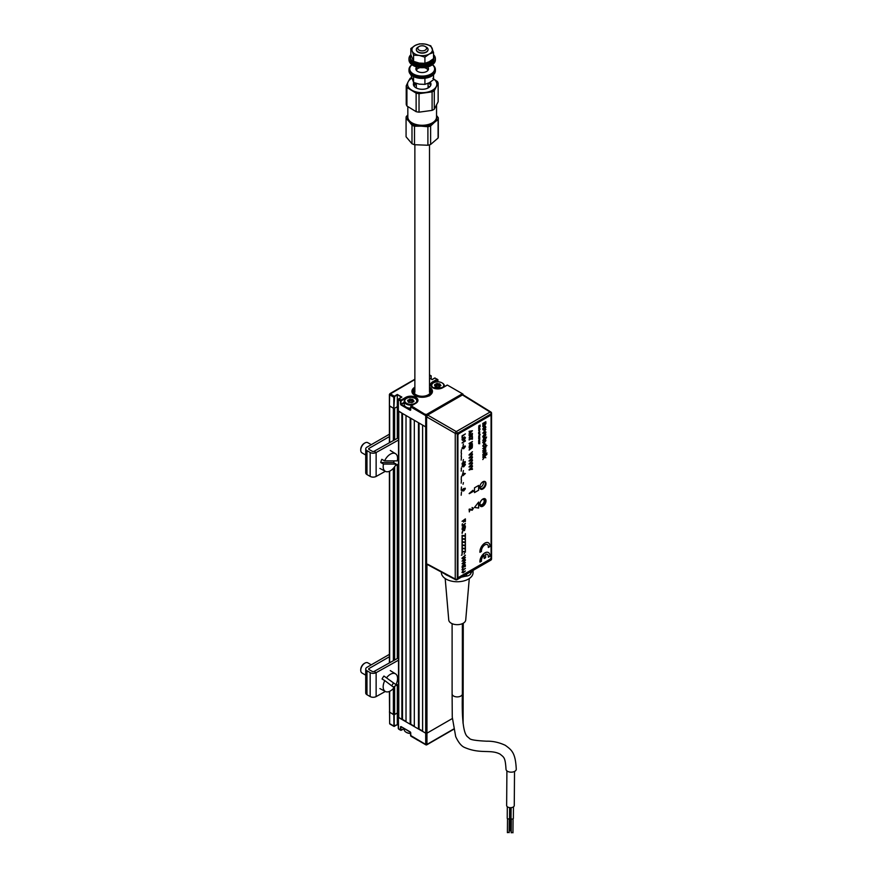 <?xml version="1.0" encoding="UTF-8"?>
<svg xmlns="http://www.w3.org/2000/svg" width="877" height="877" viewBox="0 0 877 877"><rect width="100%" height="100%" fill="white"/><g stroke="black" fill="none" stroke-linecap="round" stroke-linejoin="round"><path stroke-width="1.32" d="M427.647 564.218L455.24 579.017A1.469 0.855 118.3 0 0 455.569 579.697L426.924 564.295L426.956 733.183L452.346 718.526L426.956 733.183L425.707 733.183L426.956 733.183L426.956 744.43L453.584 729.05M462.365 712.738L463.012 712.365L462.365 712.738M463.1 723.547L463.275 623.207M414.865 379.544L389.399 394.464L390.276 393.74L394.628 396.492L393.795 408.463L393.795 397.215L389.651 394.825L389.399 405.711L393.378 408.222L393.378 440.539M394.42 726.364L393.795 726.003L397.314 724.687L393.981 726.408L393.795 714.755L389.399 712.003L393.378 714.525L393.378 688.445M394.628 686.285L394.628 714.525L393.378 714.525M394.628 439.848L394.628 408.222L397.314 406.665L397.314 438.347M394.628 714.525L397.314 712.968L398.509 713.648L397.314 712.968L394.212 714.755L394.212 726.003M397.314 464.624L397.314 658.495M397.314 684.784L397.314 724.687L398.268 725.235L397.314 724.687M394.212 408.463L397.314 406.665L398.268 407.213L397.314 406.665L397.314 394.935L394.628 396.492M398.509 410.973L401.874 413.122L401.874 719.425L398.509 717.276L398.509 411.181M402.499 413.484L402.499 719.425L401.874 719.425M406.018 721.464L402.499 719.425M406.018 415.523L406.018 721.815L410.173 724.216L410.173 417.912L406.018 415.523M410.787 418.274L410.787 724.216L410.173 724.216M414.317 726.244L410.787 724.216M414.317 420.302L414.317 726.605L418.461 728.995L418.461 422.703L414.317 420.302M419.074 423.054L419.074 728.995L418.461 728.995M422.604 731.034L419.074 728.995M394.42 396.141L397.314 394.464L401.874 397.095L398.772 398.892L401.151 400.022L405.711 397.391A7.18 4.144 180 0 1 415.862 397.391A7.18 4.144 180 0 1 415.862 403.256L415.654 403.376A6.884 3.979 0 0 0 417.671 400.559A6.884 3.979 0 0 0 413.429 396.886A6.884 3.979 0 0 0 405.919 397.752L400.942 401.107L398.355 399.846L398.355 411.094L425.707 426.891L422.604 425.093L422.604 731.385L425.707 733.183L398.355 717.386L398.542 729.039L400.712 730.3L404.198 728.502L401.359 730.135M410.688 735.518L425.707 744.43L425.707 426.891L426.606 427.011L425.707 426.891L425.707 415.643L410.6 406.84L411.302 405.887L427.066 415.577M410.655 732.427L400.942 726.54L400.942 729.894M410.272 731.933L401.151 726.66M410.688 732.646L410.864 736.165L425.893 744.836L426.956 744.43L425.893 744.836A0.877 0.877 0 0 0 426.77 744.836L453.639 729.324M390.276 723.974L393.795 726.003M389.399 691.427L389.651 723.613L389.651 691.317M398.355 728.403L400.712 730.3M414.865 387.206A10.261 5.92 0 0 0 411.927 391.35A10.261 5.92 0 0 0 414.931 395.538A10.261 5.92 0 0 0 426.112 396.821A10.261 5.92 0 0 0 432.449 391.35A10.261 5.92 0 0 0 429.511 387.206M400.942 401.107L400.942 404.933L410.272 410.315L410.688 409.833M462.398 393.751L463.023 394.814L462.387 393.74L447.369 385.069L442.808 387.7A7.18 4.144 180 0 1 432.657 387.7A7.18 4.144 180 0 1 432.657 381.835L432.865 382.197A6.884 3.979 0 0 0 430.837 385.014A6.884 3.979 0 0 0 432.657 387.7M437.217 379.204L437.831 379.807L432.865 382.197L432.865 383.205M432.657 381.835L437.206 379.204L434.828 378.075M435.036 377.954L432.131 379.62L429.511 378.108M429.511 375.871L430.684 375.674L429.511 376.354M397.314 394.464L401.381 397.281M398.355 399.605L398.772 398.892M389.651 442.622L389.651 406.073L393.795 408.463M429.511 374.764L430.684 375.674M415.862 403.256L411.302 405.887M400.942 404.209L404.198 402.335M414.415 407.684L413.177 408.397L414.415 407.684M425.707 414.207L425.707 415.643L426.956 415.643M404.198 402.817L401.151 404.571L410.6 409.888M413.999 401.096L413.111 400.822A6.599 3.804 0 0 0 413.078 400.822A6.599 3.804 0 0 0 408.09 400.921A6.599 3.804 0 0 1 413.067 400.822A6.599 3.804 0 0 1 413.122 400.833L413.791 401.567L412.026 402.576L408.507 402.291L408.507 401.447L408.507 402.236M438.303 387.185L435.156 386.439L434.521 385.047L436.494 383.567L437.152 383.819L436.033 384.433M435.43 384.784L434.795 385.146M414.865 387.974A9.373 5.415 0 0 0 415.72 395.275A9.373 5.415 0 0 0 428.393 395.406L429.017 396.031M411.927 391.482A10.261 5.92 180 0 1 414.865 387.47M429.84 395.549L429.226 394.935A9.373 5.415 0 0 0 429.511 387.974M429.511 387.47A10.261 5.92 180 0 1 432.438 391.482M428.393 395.406L427.768 395.056A8.496 4.911 180 0 1 416.18 394.825A8.496 4.911 180 0 1 414.865 388.862M429.511 388.862A8.496 4.911 180 0 1 428.601 394.573L429.226 394.935M427.768 395.056L428.601 394.573M414.317 726.331A6.599 3.804 0 0 0 413.319 726.035M404.198 728.425L404.198 729.543A6.599 3.804 0 0 0 406.128 732.24A6.599 3.804 0 0 0 410.6 733.347M410.6 733.49A6.007 3.464 180 0 1 406.544 732.481A6.007 3.464 180 0 1 406.347 732.361M433.063 383.085L433.479 382.843A6.007 3.464 -0 0 0 433.479 387.755A6.007 3.464 -0 0 0 441.975 387.755A6.007 3.464 -0 0 0 441.975 382.843A6.007 3.464 -0 0 0 433.479 382.843L433.063 383.085A6.599 3.804 180 0 0 431.133 385.77A6.599 3.804 180 0 0 431.177 386.176M434.729 384.586L435.913 384.181M437.152 383.819L439.706 383.819L440.934 385.54L438.16 387.152M440.89 385.496A6.599 3.804 -0 0 0 440.013 385.266A6.599 3.804 -0 0 0 435.025 385.365M442.172 382.964A6.599 3.804 180 0 1 442.392 383.085A6.599 3.804 180 0 1 444.321 385.77A6.599 3.804 180 0 1 444.036 386.9M440.013 385.825L440.013 384.389L440.013 385.825L437.152 385.255L435.156 386.308M438.73 387.163L439.289 386.68M406.128 398.64L406.544 398.399A6.007 3.464 0 0 0 406.544 403.299A6.007 3.464 0 0 0 415.04 403.299A6.007 3.464 0 0 0 415.04 398.399A6.007 3.464 0 0 0 406.544 398.399L406.128 398.64A6.599 3.804 180 0 0 404.198 401.326A6.599 3.804 180 0 0 412.99 404.922M404.198 401.326L404.198 404.396A6.599 3.804 0 0 0 410.6 408.2M415.238 398.52A6.599 3.804 180 0 1 415.457 398.64A6.599 3.804 180 0 1 417.386 401.326A6.599 3.804 180 0 1 417.342 401.732M408.211 401.995L407.783 400.131L409.23 400.065L409.559 399.123L412.76 399.375L413.363 400.493M407.586 400.603L408.32 401.227M413.067 401.381L413.067 399.945L413.067 401.381L410.217 400.811L408.507 401.765M411.784 402.718L412.354 402.236M418.373 740.495A6.446 3.727 180 0 1 417.627 740.122A6.446 3.727 180 0 1 417.342 739.947M416.312 739.311A7.323 4.232 0 0 0 417.003 739.76A7.323 4.232 0 0 0 417.803 740.166M514.525 771.453L514.262 805.535A3.815 2.182 -179.6 0 1 511.905 807.531A3.815 2.182 -179.6 0 1 507.761 807.037A3.815 2.182 -179.6 0 1 506.643 805.481L506.906 770.872M512.705 832.448L511.203 832.788L511.313 818.811M513.451 806.873L513.363 818.384A1.173 0.669 -179.6 0 1 511.017 818.373L511.105 807.662M509.636 807.64L509.559 818.241A1.173 0.669 -179.6 0 1 507.213 818.23L507.301 806.719M506.007 769.184A5.13 2.938 0.4 0 0 507.509 771.289A5.13 2.938 0.4 0 0 513.089 771.957A5.13 2.938 0.4 0 0 516.268 769.261C515.457 752.85 511.905 750.142 505.295 745.307C499.079 742.402 492.852 741.032 486.614 741.197C476.079 740.692 470.401 739.793 469.557 738.489L467.233 736.494C462.508 732.032 461.883 712.201 462.365 693.937L462.365 693.937A5.13 2.96 180 0 1 459.197 696.678A5.13 2.96 180 0 1 453.606 696.031A5.13 2.96 180 0 1 452.104 693.937L452.269 717.145L455.689 736.592C458.408 742.468 461.346 746.086 464.503 747.423C480.464 754.395 490.714 749.024 500.164 754.187C503.858 757.366 505.262 757.015 506.007 769.184M445.187 578.546L448.75 619.995A8.496 4.911 0 0 0 451.227 623.229A8.496 4.911 0 0 0 460.293 624.336A8.496 4.911 0 0 0 465.72 619.995L469.283 578.546M441.405 572.089L441.405 572.615A15.83 9.132 0 0 0 446.042 579.072A15.83 9.132 0 0 0 463.297 581.056A15.83 9.132 0 0 0 473.065 572.615L473.065 570.412M444.573 573.788A15.83 9.132 0 0 0 446.042 574.764A15.83 9.132 0 0 0 448.651 575.981M511.028 816.915A1.173 0.669 -179.6 0 1 509.877 816.235L509.943 807.662M461.445 577.11A15.83 9.132 0 0 0 464.459 576.441M471.322 572.473A15.83 9.132 0 0 0 472.495 570.741M508.901 832.306L507.399 832.646L507.509 818.679M511.214 831.144L510.063 830.662L510.162 816.684M461.949 576.825L466.586 576.112A5.898 3.398 0 0 0 469.228 575.224A5.898 3.398 0 0 0 470.752 573.701L471.99 571.026M482.788 499.177L482.788 499.177A4.122 2.379 -60 0 1 485.705 500.855A4.122 2.379 -60 0 1 482.788 505.908A4.122 2.379 -60 0 1 479.872 504.231A4.122 2.379 -60 0 1 482.788 499.177L482.788 499.177M479.872 504.1A3.826 2.214 120 0 0 480.673 505.744A3.826 2.214 120 0 0 482.58 505.547A3.826 2.214 120 0 0 485.091 502.17A3.826 2.214 120 0 0 484.499 499.101A3.826 2.214 120 0 0 482.69 499.243M479.872 486.779A3.826 2.214 120 0 0 480.673 488.412A3.826 2.214 120 0 0 482.58 488.226A3.826 2.214 120 0 0 485.091 484.849A3.826 2.214 120 0 0 484.499 481.78A3.826 2.214 120 0 0 482.69 481.911A4.122 2.379 -60 0 1 482.788 481.846L482.788 481.846A4.122 2.379 -60 0 1 485.705 483.534A4.122 2.379 -60 0 1 482.788 488.588A4.122 2.379 -60 0 1 479.872 486.899A4.122 2.379 -60 0 1 480.377 484.729M456.281 579.62A1.469 0.855 -120 0 0 457.005 579.675A1.469 0.855 -120 0 0 457.312 579.006L491.131 559.482A1.469 0.855 -120 0 1 490.824 560.162A1.469 1.469 0 0 0 491.558 558.879A1.469 0.855 180 0 1 491.131 559.482L491.131 413.845L457.312 433.37A1.469 0.855 -120 0 0 456.281 431.572A1.469 0.822 120 0 0 455.24 433.381L426.606 416.838L426.606 563.615M426.606 416.838L427.647 415.04L456.281 431.572L490.1 412.047L462.442 394.946L427.647 415.04M462.442 394.946L463.484 395.549M491.142 412.65A1.469 0.855 121.7 0 0 490.857 411.993A1.469 0.855 121.7 0 0 490.1 412.047A1.469 0.855 -120 0 1 491.131 413.845A1.469 0.855 0 0 0 491.558 413.242A1.469 1.469 0 0 0 490.857 411.993L463.199 394.88M448.607 575.959L450.208 576.88A5.898 3.398 0 0 0 451.14 577.318M461.302 468.022L461.302 471.07M479.894 486.998A3.004 1.732 120 0 0 480.004 487.031A3.004 1.732 120 0 0 482.799 485.113A3.004 1.732 120 0 0 482.887 481.813A4.396 2.543 120 0 0 480.026 485.661A4.396 2.543 120 0 0 480.695 489.18A4.396 2.543 120 0 0 482.898 488.96A4.396 2.543 120 0 0 485.77 485.091A4.396 2.543 120 0 0 485.091 481.572A4.396 2.543 120 0 0 482.898 481.78M479.949 503.398A3.004 1.732 120 0 0 482.01 504.626A3.004 1.732 120 0 0 484.192 501.096A3.004 1.732 120 0 0 482.109 499.66M465.336 549.539L465.336 552.137L462.398 551.589L462.069 554.111M463.505 520.5L462.069 521.267M464.953 519.666L463.889 520.214L463.56 522.133M465.336 518.899L464.996 521.585M464.547 558.309L462.069 558.66M465.336 555.24L462.53 558.134L465.38 557.443L462.53 560.589L465.336 560.217L462.069 561.148L464.985 558.002L462.069 558.704L462.069 558.068L465.38 555.185L463.067 557.969M465.336 557.454L463.166 560.348M480.651 489.147A4.396 2.543 120 0 0 482.788 488.906A4.396 2.543 120 0 0 485.65 485.08A4.396 2.543 120 0 0 485.036 481.539M480.651 506.38A4.396 2.543 120 0 0 482.788 506.128A4.396 2.543 120 0 0 485.65 502.302A4.396 2.543 120 0 0 485.036 498.772M482.898 499.013A4.396 2.543 120 0 0 480.026 502.883A4.396 2.543 120 0 0 480.695 506.413A4.396 2.543 120 0 0 482.898 506.193A4.396 2.543 120 0 0 485.77 502.324A4.396 2.543 120 0 0 485.091 498.794A4.396 2.543 120 0 0 482.898 499.013M491.076 557.432L491.076 416.257A1.469 0.844 120 0 0 490.046 415.654L458.956 433.6A1.469 0.844 120 0 0 457.926 435.398L457.926 576.584A1.469 0.844 120 0 0 458.956 577.176L490.046 559.23A1.469 0.844 120 0 0 491.076 557.432M457.926 435.398L457.926 576.584M490.046 415.654L458.956 433.6M469.327 493.674L473.361 491.339L472.955 490.276L469.327 493.433M487.349 544.617A4.922 2.839 -60 0 1 488.314 547.456L488.357 547.423M479.916 552.302L479.949 552.28A7.038 4.056 120 0 1 482.745 544.902A7.038 4.056 120 0 1 488.401 542.786M472.9 490.309L469.118 493.554M462.026 569.809L462.99 568.241L462.409 569.601L463.1 569.699L465.38 568.384L463.133 570.214L462.026 569.809M462.069 563.79L465.38 560.271L462.53 563.22L465.38 562.53L462.53 565.676L465.38 565.325L462.069 566.279L464.985 563.078L462.069 563.79M462.069 554.988L461.39 555.229L462.069 554.988M462.069 554.176L462.069 551.184L464.996 551.71L465.38 549.506L465.38 552.159L462.453 551.622L462.069 554.176M462.069 547.84L462.069 544.847L464.996 545.373L465.38 543.17L465.38 545.823L462.453 545.286L462.069 547.84M462.069 541.504L462.069 538.5L464.996 539.026L465.38 536.834L465.38 539.487L462.453 538.949L462.069 541.504M462.069 533.413L462.497 532.679L462.069 533.413M462.069 525.904L465.38 523.448L462.913 527.274L465.38 526.386L462.069 528.305L464.547 524.468L462.069 525.904M462.069 521.333L465.38 518.877L465.38 521.431L464.996 519.633L463.933 520.247L463.56 522.188L463.56 520.467L462.069 521.333M469.118 469.612L472.429 469.348L472.429 468.757L470.96 468.822L472.429 466.586L469.118 469.612M469.118 466.641L472.429 466.378L472.429 465.786L470.96 465.851L472.429 463.615L469.118 466.641M469.118 463.67L472.429 463.407L472.429 462.815L470.96 462.87L472.429 460.633L469.118 463.67M469.118 460.699L472.429 460.436L472.429 459.833L470.96 459.899L472.429 457.662L469.118 460.699M469.118 457.717L472.429 457.465L472.429 456.862L470.96 456.928L472.429 454.692L469.118 457.717M469.118 454.746L472.429 454.483L472.429 453.891L470.96 453.957L472.429 451.721L469.118 454.746M469.118 447.369L470.543 447.084L469.118 450.087L472.21 447.785L472.429 445.45L469.118 447.369M469.118 433.885L472.429 430.739L469.118 431.309L469.853 431.769L469.118 433.885M461.17 495.242L461.477 492.019L461.17 495.242M461.17 490.199L461.477 486.987L461.17 490.199M461.17 483.183L461.477 479.971L461.17 483.183M462.069 475.794L462.881 473.174L465.336 473.558L462.069 475.794M461.17 471.135L461.477 467.923L461.17 471.135M462.343 463.045L463.703 461.883L465.38 462.146L463.703 464.339L462.026 464.086L462.343 463.045M461.17 460.129L461.477 456.917L461.17 460.129M461.17 452.992L461.477 449.78L461.17 452.992M463.045 445.582L463.429 443.937L463.045 445.582M462.026 439.761L463.22 437.47L462.409 439.52L462.99 440.057L464.514 436.867L465.424 437.678L464.448 439.662L465.04 437.919L464.251 437.7L463.012 440.583L462.026 439.761M478.645 438.643L479.555 438.632L478.645 440.44L479.774 439.355L479.752 437.996L478.645 438.643M478.645 437.689L479.697 437.93L479.752 437.053L478.645 437.689M479.116 437.119L479.653 435.946L478.689 436.603L479.116 437.119M478.754 429.818L480.201 428.985L479.204 428.842L478.754 429.818M478.645 426.014L479.62 425.707L478.645 427.483L480.201 426.584L479.182 426.441L480.201 425.115L478.645 426.014M482.788 455.897L485.803 453.552M482.788 452.225L485.825 449.857L485.869 451.502L485.145 453.047L482.788 454.429L485.398 451.611L482.788 452.225L484.4 451.271L485.376 451.6M483.216 445.735L483.852 446.821L482.734 446.031L484.29 443.565L485.869 444.222L484.915 446.152L485.398 444.496L484.312 444.168L483.216 445.735M483.216 439.892L483.644 438.719L486.56 437.042L485.825 438.632L483.216 439.892M482.788 433.205L485.825 429.335L483.753 432.24L485.825 431.846L485.825 432.767L482.788 433.205L485.803 432.756L485.803 431.857M484.663 425.433L482.788 426.507L482.788 425.597L485.288 423.624L482.788 424.369L482.788 423.448L485.825 421.694L485.869 423.646L484.663 425.433M478.645 485.43L474.501 487.831L474.501 492.611L478.645 490.221L478.645 485.43M478.645 508.046L478.645 502.061L474.501 507.443L478.645 508.046M482.734 429.061L484.345 426.354L485.869 427.242L484.312 429.927L482.734 429.061M482.734 436.669L484.345 433.962L485.869 434.849L484.312 437.535L482.734 436.669M483.216 442.161L483.644 443.433L482.734 442.425L484.279 439.892L485.869 440.583L484.312 443.06L484.17 440.561L483.216 442.161M482.788 448.542L486.932 445.538L485.419 447.018L485.869 447.785L484.696 449.649L482.788 450.745L485.398 447.928L482.788 448.542L484.4 447.588L485.376 447.917M486.406 453.815L486.932 452.894L486.406 453.815M482.788 457.388L486.932 454.385L484.74 456.259L485.825 457.772L484.685 457.081L482.788 459.581L484.312 456.862L482.788 457.388M478.645 428.557L479.62 427.307L478.645 428.557M479.116 431.144L479.653 429.982L478.743 430.519L479.116 431.144M478.645 432.328L479.752 431.692L478.645 432.328M478.645 432.931L479.555 432.898L478.645 433.907L479.39 433.479L479.752 432.295L478.645 432.931M479.27 435.102L479.872 434.477L479.752 435.43L480.136 434.268L479.27 435.102M478.645 441.471L479.62 440.221L478.645 441.471M478.645 442.074L479.555 442.041L478.645 443.049L479.39 442.622L479.752 441.427L478.645 442.074M478.689 443.652L479.752 443.707L478.974 443.609L479.752 442.6L478.689 443.652M462.069 438.171L462.069 435.814L465.38 433.896L462.453 436.132L462.069 438.171M465.38 441.054L462.069 442.962L464.657 440.978L464.558 440.155L465.38 441.054M462.343 447.423L463.703 446.261L465.38 446.525L463.703 448.717L462.026 448.465L462.343 447.423M461.17 456.566L461.477 453.343L461.17 456.566M463.045 461.203L463.429 459.559L463.045 461.203M462.343 465.566L463.703 464.404L465.38 464.667L463.703 466.86L462.026 466.608L462.343 465.566M463.045 472.199L463.429 470.554L463.045 472.199M461.17 479.62L461.477 476.408L461.17 479.62M463.045 484.257L463.429 482.613L463.045 484.257M462.343 489.662L463.703 488.511L465.38 488.763L463.703 490.967L462.026 490.703L462.343 489.662M469.118 435.277L470.543 434.992L469.118 437.996L472.21 435.694L472.429 433.359L469.118 435.277M469.118 439.487L472.001 438.357L472.429 439.136L472.429 436.56L472.001 437.82L469.118 439.487M469.118 443.4L471.475 442.578L469.118 446.174L472.429 444.266L470.061 445.088L472.429 441.482L469.118 443.4M462.069 524.501L462.497 523.766L462.069 524.501M462.069 529.653L465.38 527.198L464.492 530.662L463.593 530.168L462.069 532.372L463.56 529.346L462.069 529.653M462.069 538.325L462.069 535.332L464.996 535.858L465.38 533.665L465.38 536.318L462.453 535.781L462.069 538.325M462.069 544.672L462.069 541.668L464.996 542.194L465.38 540.002L465.38 542.655L462.453 542.118L462.069 544.672M462.069 551.008L462.069 548.015L464.996 548.542L465.38 546.338L465.38 548.991L462.453 548.454L462.069 551.008M464.065 554.078L464.492 553.343L464.065 554.078M465.38 559.69L462.069 561.192M462.069 567.627L465.38 566.389L462.069 567.627M462.026 572.385L462.99 570.817L462.409 572.188L463.1 572.275L465.38 570.96L463.133 572.802L462.026 572.385M473.207 508.101L472.045 507.509L472.637 508.485L471.87 509.526L469.118 509.197L469.327 511.675M479.916 562.069L479.949 562.047A7.038 4.056 120 0 1 482.745 554.659A7.038 4.056 120 0 1 488.401 552.554M487.349 554.385A4.922 2.839 -60 0 1 488.314 557.224L488.357 557.191M484.115 555.196L484.159 558.463M469.864 509.011L469.327 511.916L469.897 509.855L472.254 510.228L473.416 508.221L472.254 507.63L472.846 508.605L472.078 509.647L469.864 509.011M465.336 570.993L463.078 572.769L461.971 572.352M462.946 570.839L462.354 572.155L463.056 572.242M472.001 446.24L471.135 448.081L470.96 446.842L472.001 446.24M469.118 447.851L470.489 447.117M469.118 450L472.155 447.752L472.374 445.483M470.532 448.333L471.453 448.531M471.081 448.059L470.905 446.81L471.947 446.272M464.426 473.887L463.253 473.503L463.297 474.534M462.826 475.356L462.069 475.74M465.292 473.547L462.881 475.762M474.501 492.567L478.601 490.199L478.601 485.452M484.016 456.676L482.788 457.366M484.685 457.081L482.788 459.548M486.91 454.396L484.718 456.248L485.803 457.761M464.996 446.733L463.703 446.755L462.409 448.235L463.703 448.224L464.996 446.733L463.648 446.722L462.552 448.575M465.106 445.878L463.648 448.684L461.971 448.432M464.996 464.876L463.703 464.898L462.409 466.378L463.703 466.367L464.996 464.876L463.648 464.865L462.552 466.707M465.106 464.021L463.648 466.827L461.971 466.575M465.336 533.698L465.336 536.285L462.398 535.748L462.069 538.27M479.171 435.496L479.927 434.532M479.73 435.42L479.916 434.17M478.765 435.803L479.467 434.992M469.118 461.17L472.374 459.844M470.993 459.866L472.374 457.728M469.118 455.229L472.374 453.891M470.993 453.924L472.374 451.776M465.336 568.406L463.078 570.193L461.971 569.776M462.946 568.263L462.354 569.579L463.056 569.666M486.91 445.549L485.398 447.007L485.858 447.774L484.685 449.638L482.788 450.723M485.398 447.007L485.858 447.774M469.118 435.748L470.489 435.025M469.118 437.908L472.155 435.661L472.374 433.391M470.532 436.242L471.453 436.439M471.081 435.957L470.905 434.718L471.947 434.17M485.803 449.868L485.124 453.025L482.788 454.407M485.376 450.701L485.858 451.491M481.462 551.458A4.922 2.839 -60 0 1 484.904 544.869A4.922 2.839 -60 0 1 488.346 547.478L489.859 546.612A7.038 4.056 120 0 0 484.904 543.148A7.038 4.056 120 0 0 479.96 552.324L481.462 551.458M485.321 438.368L482.778 440.418M486.549 437.042L485.343 438.884M481.462 561.225A4.922 2.839 -60 0 1 484.159 555.163L484.159 558.517L485.65 557.651L485.65 554.297A4.922 2.839 -60 0 1 488.346 557.246L489.859 556.38A7.038 4.056 120 0 0 484.904 552.916A7.038 4.056 120 0 0 479.96 562.091L481.462 561.225M485.266 435.189L484.29 434.893L483.304 436.318L484.29 436.603M485.452 433.83L485.858 434.839L484.29 437.524L483.161 437.667M464.953 488.949L463.648 488.971L462.552 490.813M465.106 488.127L463.648 490.934L461.971 490.671M485.376 440.846L484.63 440.276L484.63 442.238L485.398 440.857L484.652 440.287L484.652 442.249L485.145 441.745M484.148 440.572L483.194 442.151L483.622 443.411L482.723 442.414M485.474 439.673L485.858 440.572L484.148 443.126M485.803 421.705L485.858 423.635L482.788 426.485M485.365 422.857L485.858 423.635M485.266 423.613L482.788 424.336M485.803 429.357L483.994 432.175M485.266 427.581L484.29 427.285L483.304 428.71L484.29 428.996M485.452 426.222L485.858 427.231L484.29 429.916L483.161 430.059M474.512 507.432L478.601 508.024L478.601 502.115M464.953 527.998L463.933 528.579L464.481 530.136L464.996 527.965L463.889 528.546L464.426 530.103M485.288 435.2L484.301 434.904L483.326 436.329L484.312 436.614L485.288 435.2M485.288 427.592L484.301 427.296L483.326 428.721L484.312 429.006L485.288 427.592M464.996 462.354L463.703 462.376L462.409 463.856L463.703 463.845L464.996 462.354L463.648 462.343L462.552 464.196M465.106 461.499L463.648 464.306L461.971 464.054M465.336 566.399L462.069 567.583M464.547 563.396L462.069 563.747M465.336 564.788L462.069 566.235M465.336 562.541L463.166 565.424M465.336 560.315L463.067 563.045M464.777 488.61L462.409 490.484L463.703 490.473L464.777 488.61M463.297 473.536L463.297 474.589L464.492 473.909L463.297 473.536M472.001 434.148L471.135 435.99L470.96 434.751L472.001 434.148M470.269 431.681L471.749 431.363L470.269 432.767L470.269 431.681M469.118 443.883L471.355 442.644M469.118 446.119L472.374 443.751M470.138 444.99L472.374 441.515M469.118 439.969L471.947 438.39M472.001 439.322L472.374 436.593M464.996 437.886L464.207 437.667L462.957 440.561L461.971 439.739M464.47 436.845L465.369 437.645L464.393 439.629M463.166 437.502L462.354 439.487L462.935 440.035M465.336 546.371L465.336 548.958L462.398 548.421L462.069 550.942M469.118 434.4L472.374 430.75M469.118 431.868L469.798 431.769M470.269 432.69L470.225 431.648L471.651 431.385M461.423 487.009L461.17 490.133M465.336 540.035L465.336 542.622L462.398 542.085L462.069 544.606M461.423 480.004L461.17 483.128M461.423 476.43L461.17 479.555M469.118 458.2L472.374 456.862M470.993 456.895L472.374 454.746M478.645 441.69L479.598 440.21M479.291 441.076L479.171 440.495M461.423 456.95L461.17 460.074M469.118 464.141L472.374 462.815M470.993 462.837L472.374 460.699M461.423 449.813L461.17 452.938M469.118 467.123L472.374 465.786M470.993 465.808L472.374 463.67M465.336 440.736L462.069 442.907M464.503 440.122L465.336 440.703M463.505 528.831L462.069 529.598M465.336 527.23L464.437 530.64L463.549 530.136L462.069 532.284M464.437 530.64L463.549 530.136M469.118 470.094L472.374 468.757M470.993 468.789L472.374 466.641M465.336 433.929L462.398 436.099L462.069 438.105M464.404 524.545L462.069 525.838M465.336 525.882L462.069 528.25M465.336 523.47L462.99 527.176M478.645 433.161L479.533 432.887M478.645 433.885L479.741 432.306M465.336 536.867L465.336 539.454L462.398 538.917L462.069 541.438M478.645 430.114L480.179 428.996M479.664 429.27L479.609 428.667M479.533 429.116L478.864 429.631L479.533 429.116M465.336 543.203L465.336 545.79L462.398 545.253L462.069 547.774M433.534 74.698L433.534 79.686L429.226 82.778L424.917 84.378L419.239 84.148L413.571 82.416L410.842 74.698M424.917 78.261L424.917 84.378M413.571 76.573L413.571 82.416M418.165 68.351A5.865 3.387 180 0 1 420.226 67.628M424.15 67.628A5.865 3.387 180 0 1 427.987 70.324M416.389 70.324A5.865 3.387 180 0 1 417.923 68.494M418.987 50.066A4.396 2.543 0 0 0 425.202 50.164A4.396 2.543 0 0 0 425.389 46.58A4.396 2.543 0 0 0 425.301 46.525A4.396 2.543 0 0 0 419.074 46.525A4.396 2.543 0 0 0 418.987 50.066M426.211 47.062A5.865 3.387 180 0 1 426.332 47.128A5.865 3.387 180 0 1 426.452 47.194A5.865 3.387 180 0 1 428.053 49.518A5.865 3.387 180 0 1 424.347 52.664A5.865 3.387 180 0 1 417.923 51.842A5.865 3.387 180 0 1 416.323 49.518A5.865 3.387 180 0 1 418.044 47.128L419.074 46.525M407.827 106.687L407.827 117.003A14.361 8.288 0 0 0 411.741 122.681A14.361 8.288 0 0 0 412.037 122.857A14.361 8.288 0 0 0 432.339 122.857A14.361 8.288 0 0 0 436.549 117.003L436.549 105.152M432.021 123.043A13.484 7.783 180 0 1 431.725 123.219A13.484 7.783 180 0 1 412.65 123.219L412.037 122.857M413.648 85.409A8.792 5.076 180 0 1 415.654 83.216M428.568 83.118A8.792 5.076 180 0 1 428.59 83.129A8.792 5.076 180 0 1 430.728 85.409M430.245 82.186A8.792 5.076 180 0 1 430.98 84.214A8.792 5.076 180 0 1 425.433 88.928A8.792 5.076 180 0 1 415.786 87.7A8.792 5.076 180 0 1 413.396 84.214A8.792 5.076 180 0 1 413.889 82.548M433.534 78.864A14.657 8.463 180 0 1 436.22 86.648A14.657 8.463 180 0 1 425.564 92.447A14.657 8.463 180 0 1 411.521 90.013A14.657 8.463 180 0 1 408.156 81.78L410.085 78.393A16.115 9.307 180 0 1 411.412 77.614M432.854 78.415L437.459 81.55A16.115 9.307 180 0 1 438.149 83.249L434.29 90.682A16.115 9.307 180 0 1 432.098 91.877L419.031 93.664A16.115 9.307 180 0 1 416.126 93.159L406.917 87.514A16.115 9.307 180 0 1 406.226 85.814L408.156 81.78A14.657 8.463 180 0 1 411.642 78.338M406.226 85.814L406.226 104.319A16.115 9.307 0 0 0 406.917 106.018L416.126 111.664A16.115 9.307 0 0 0 419.031 112.168L432.098 110.381A16.115 9.307 0 0 0 434.29 109.186L438.149 101.754L438.149 83.249M434.29 90.682L434.29 109.186M406.917 87.514L406.917 106.018M416.126 93.159L416.126 111.664M419.031 93.664L419.031 112.168M432.098 91.877L432.098 110.381M412.004 64.766A12.453 7.191 0 0 0 413.122 73.832A12.453 7.191 0 0 0 430.059 74.468A12.453 7.191 0 0 0 432.372 64.766M411.927 64.712A13.188 7.619 0 0 0 409 69.502A13.188 7.619 0 0 0 412.596 74.72A13.188 7.619 0 0 0 427.055 76.573A13.188 7.619 0 0 0 435.376 69.502A13.188 7.619 0 0 0 432.449 64.712M409 69.502L409 70.818A13.188 7.619 0 0 0 412.596 76.036A13.188 7.619 0 0 0 427.055 77.889A13.188 7.619 0 0 0 435.376 70.818L435.376 69.502M416.323 67.562A6.303 3.64 0 0 0 417.605 71.399A6.303 3.64 0 0 0 425.564 71.969A6.303 3.64 0 0 0 428.053 67.562M433.534 54.725A13.188 7.619 180 0 1 435.376 58.606L435.376 59.932A13.188 7.619 180 0 1 431.517 65.315A13.188 7.619 180 0 1 412.859 65.315A13.188 7.619 180 0 1 412.596 65.15A13.188 7.619 180 0 1 409 59.932L409 58.606A13.188 7.619 180 0 1 410.853 54.725M435.376 58.606A13.188 7.619 180 0 1 427.055 65.687A13.188 7.619 180 0 1 412.596 63.835A13.188 7.619 180 0 1 409 58.606M431.243 65.457A12.453 7.191 180 0 1 430.991 65.611A12.453 7.191 180 0 1 413.385 65.611A12.453 7.191 180 0 1 413.133 65.457M411.028 55.339A11.719 6.764 0 0 0 410.469 57.411A11.719 6.764 0 0 0 413.659 62.059A11.719 6.764 0 0 0 426.518 63.703A11.719 6.764 0 0 0 433.907 57.411A11.719 6.764 0 0 0 433.534 55.711M410.469 57.411L410.469 58.606A11.719 6.764 0 0 0 413.659 63.254A11.719 6.764 0 0 0 426.518 64.898A11.719 6.764 0 0 0 433.907 58.606L433.907 57.411M424.917 63.319L424.917 57.158L429.226 54.067A10.261 5.92 0 0 0 432.175 48.388A10.261 5.92 0 0 0 425.137 44.08L430.804 45.812L433.534 52.467L433.534 58.627L429.226 61.719L424.917 63.319L419.239 63.089L413.571 61.357L410.842 54.703L410.842 48.542L412.201 51.118A10.261 5.92 180 0 1 415.15 45.451L410.842 48.542M424.917 57.158L419.239 55.426A10.261 5.92 0 0 1 412.201 51.118L413.571 55.196L413.571 61.357M433.534 52.467L429.226 54.067A10.261 5.92 0 0 1 419.239 55.426L413.571 55.196M428.042 49.638A5.865 3.387 180 0 1 422.966 53.113A5.865 3.387 180 0 1 416.487 50.537A5.865 3.387 180 0 1 416.334 49.638M425.137 44.08A10.261 5.92 0 0 0 415.15 45.451L419.458 43.85L425.137 44.08M438.303 136.286A16.115 9.307 180 0 1 438.303 136.538A16.115 9.307 180 0 1 438.27 137.163A16.115 9.307 180 0 1 438.094 138.029L430.618 144.475A16.115 9.307 180 0 1 427.899 145.242L414.503 144.716A16.115 9.307 180 0 1 411.993 143.751L411.993 125.247L409.033 121.443A14.657 8.463 180 0 1 407.564 117.145A14.657 8.463 180 0 1 407.827 116.038M436.549 116.038A14.657 8.463 180 0 1 434.356 122.429L430.618 125.97A16.115 9.307 180 0 1 427.899 126.737L421.201 126.156A14.657 8.463 180 0 1 409.033 121.443L406.073 118.285A16.115 9.307 180 0 1 406.073 118.033A16.115 9.307 180 0 1 406.106 117.408A16.115 9.307 180 0 1 406.281 116.542L407.827 115.008M406.073 118.285L406.073 136.79A16.115 9.307 180 0 1 406.073 136.538A16.115 9.307 180 0 1 406.073 136.286M436.549 115.468L438.303 117.792A16.115 9.307 180 0 1 438.303 118.033A16.115 9.307 180 0 1 438.094 119.535L434.356 122.429A14.657 8.463 180 0 1 421.201 126.156L414.503 126.222A16.115 9.307 180 0 1 411.993 125.247M414.503 126.222L414.503 144.716M406.073 136.79L411.993 143.751M427.899 126.737L427.899 145.242M430.618 125.97L430.618 144.475M438.094 119.535L438.094 138.029M398.509 660.184L376.134 672.67A4.253 2.456 180 0 1 370.171 672.637L366.97 670.784A4.253 2.456 180 0 1 365.72 669.052A4.253 2.456 180 0 1 366.97 667.309L389.399 654.363M398.125 658.046L374.095 671.453A1.315 0.756 180 0 1 372.243 671.442L369.042 669.589A1.315 0.756 180 0 1 368.647 669.052A1.315 0.756 180 0 1 369.042 668.515L389.399 656.763M365.72 669.052L365.72 692.983A4.253 2.456 0 0 0 366.97 694.716L370.171 696.568A4.253 2.456 0 0 0 376.134 696.59L385.321 691.471M393.28 687.031L398.509 684.115M398.509 440.035L376.134 452.51A4.253 2.456 180 0 1 370.171 452.488L366.97 450.635A4.253 2.456 180 0 1 365.72 448.892A4.253 2.456 180 0 1 366.97 447.16L389.399 434.214M398.125 437.897L374.095 451.293A1.315 0.756 180 0 1 372.243 451.282L369.042 449.441A1.315 0.756 180 0 1 369.042 448.355L389.399 436.603M425.707 415.643L426.77 415.029M365.72 448.892L365.72 472.824A4.253 2.456 0 0 0 366.97 474.567L370.171 476.408A4.253 2.456 0 0 0 376.134 476.441L385.321 471.322M395.242 465.786L398.509 463.966M369.042 449.441L369.042 448.355M383.94 676.035L395.944 684.663L383.94 676.035A10.283 5.931 120 0 0 382.92 677.472A10.283 5.931 120 0 0 382.054 679.006L384.795 680.596A10.184 5.876 120 0 0 385.376 691.504A10.184 5.876 120 0 0 394.069 687.634L384.795 680.596M391.657 685.803A10.283 5.931 120 0 0 392.425 684.685A10.283 5.931 120 0 0 393.302 683.15M395.944 684.663A10.184 5.876 120 0 0 395.549 673.865A10.184 5.876 120 0 0 386.68 677.625M360.754 669.929A4.977 2.872 -60 0 1 360.732 669.589A4.977 2.872 -60 0 1 361.96 665.807A4.977 2.872 -60 0 1 364.262 663.483A4.977 2.872 -60 0 1 364.558 663.33M371.267 664.832L367.814 662.837A5.865 3.387 120 0 0 364.876 663.133A5.865 3.387 120 0 0 362.168 665.851A5.865 3.387 120 0 0 360.732 670.302A5.865 3.387 120 0 0 361.949 672.988L365.72 675.169M384.586 460.863L397.27 460.885A10.184 5.876 120 0 0 395.549 453.716A10.184 5.876 120 0 0 384.586 460.863L381.835 459.307A10.283 5.931 120 0 0 381.177 460.907A10.283 5.931 120 0 0 380.717 462.519L393.521 462.541A10.283 5.931 120 0 0 394.179 460.94A10.283 5.931 120 0 0 394.19 460.874M393.521 462.541L396.152 464.097A10.184 5.876 120 0 1 385.376 471.344L379.894 468.406M380.717 462.519L383.479 464.065A10.184 5.876 120 0 0 385.376 471.344M383.479 464.065L396.152 464.097M360.754 449.769A4.977 2.872 -60 0 1 360.732 449.441A4.977 2.872 -60 0 1 361.105 447.391A4.977 2.872 -60 0 1 364.262 443.334A4.977 2.872 -60 0 1 364.558 443.181M371.267 444.683L367.814 442.688A5.865 3.387 120 0 0 364.876 442.973A5.865 3.387 120 0 0 361.181 447.752A5.865 3.387 120 0 0 360.732 450.153A5.865 3.387 120 0 0 361.949 452.839L365.72 455.02M463.012 722.812L463.012 623.361M389.651 471.168L389.651 662.771M393.378 660.699L393.378 468.285M394.628 466.728L394.628 659.997M398.772 411.335L398.772 717.627M400.526 729.894L400.526 726.781M400.526 404.209L400.526 401.107M463.012 394.102L463.012 394.814M426.332 414.558L462.387 393.74M405.919 398.761L405.711 397.391M410.688 410.074L410.688 406.731M437.305 383.435L438.489 383.83M408.967 399.737L409.559 399.123M410.359 398.991L411.543 399.386M470.752 571.749L470.752 573.701M455.24 579.017A1.469 0.855 0 0 0 457.312 579.006L457.312 433.37A1.469 0.855 180 0 1 455.24 433.381L455.24 579.017M466.586 574.15L466.586 576.112M366.97 694.716L366.97 670.784M370.171 696.568L370.171 672.637M376.134 696.59L376.134 672.67L374.095 671.453M369.042 669.589L369.042 668.515M366.97 474.567L366.97 450.635M370.171 476.408L370.171 452.488M376.134 476.441L376.134 452.51L374.095 451.293M389.399 394.464L389.399 442.764M389.399 471.278L389.399 662.913M410.6 732.525L410.6 735.639M404.198 728.601L401.304 730.267M389.837 724.018L393.981 726.408M398.268 728.513L398.268 717.276M447.215 385.058L442.666 387.689L432.799 387.689L430.837 385.014M437.919 381.835L437.919 379.686M432.131 379.522L434.893 377.932M398.827 398.75L401.589 397.16M398.268 399.726L398.268 410.973M389.837 393.696L414.865 379.248M431.188 375.794L431.188 379.072M415.72 403.245L417.671 400.559M410.6 409.954L410.6 406.84M437.064 386.724L438.248 387.119M444.321 386.724L444.321 385.77M407.783 400.636L408.419 401.227M417.627 740.122L417.003 739.76M429.511 144.826L429.511 392.304M414.865 144.771L414.865 392.304M512.957 832.799L513.067 818.833M452.104 623.668L452.104 693.937M462.365 623.668L462.365 693.937M509.153 832.668L509.263 818.69M455.569 579.697A1.469 1.469 0 0 0 457.005 579.675L490.824 560.162M491.558 413.242L491.558 558.879M428.053 87.996L428.053 83.359M428.053 70.237L428.053 66.871M416.323 87.996L416.323 83.436M416.323 70.237L416.323 66.871M425.301 46.525L426.332 47.128M431.725 123.219L432.339 122.857M413.867 85.869L416.323 83.995M415.534 87.536L416.323 87.075M428.053 86.045L429.807 86.746M406.073 118.033L406.073 136.538M438.303 118.033L438.303 136.538M385.376 691.504L379.894 688.566M395.549 673.865L390.265 670.587M364.262 663.483L364.876 663.133M360.732 669.589L360.732 670.302M395.549 453.716L390.265 450.438M364.262 443.334L364.876 442.973M360.732 449.441L360.732 450.153"/></g></svg>
